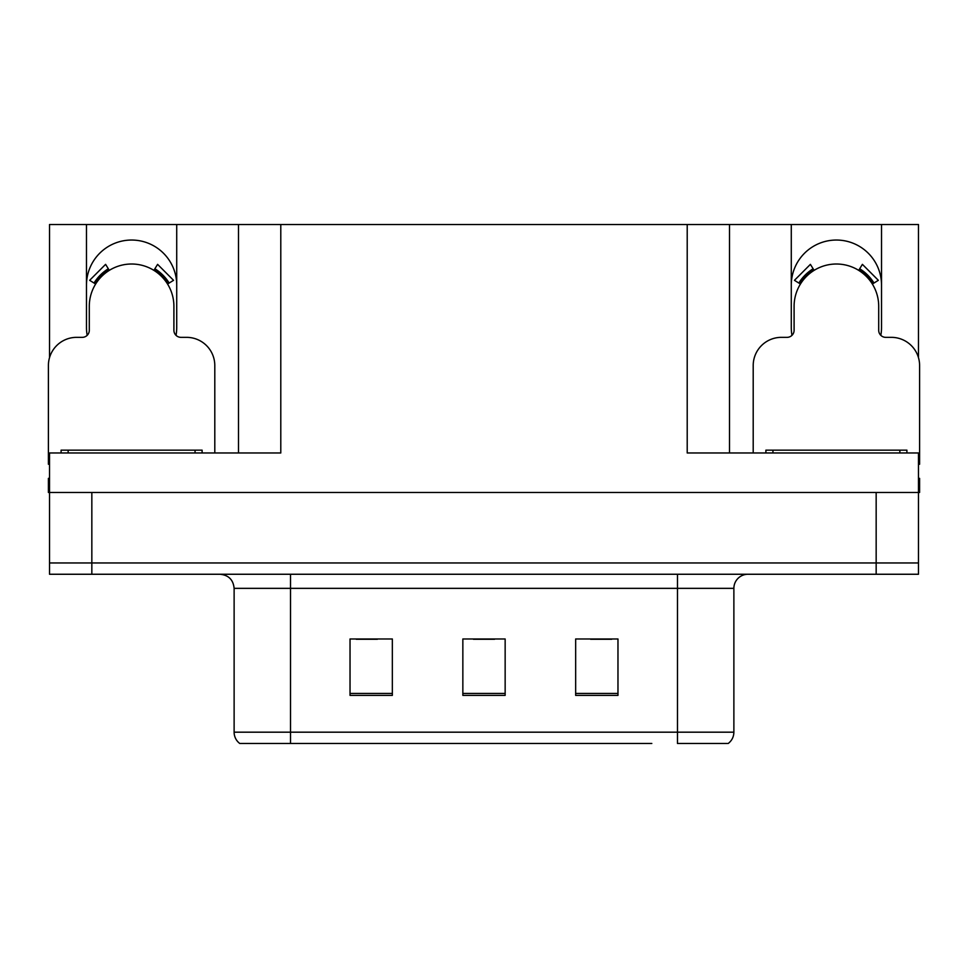 <?xml version="1.0" encoding="UTF-8"?>
<svg xmlns="http://www.w3.org/2000/svg" width="968" height="968" viewBox="0 0 968 968"><rect width="100%" height="100%" fill="white"/><g stroke="black" fill="none" stroke-linecap="round" stroke-linejoin="round"><path stroke-width="1.45" d="M880.832 335.339A45.121 45.121 0 0 0 881.521 327.474L881.521 224.528L918.475 224.528L918.475 357.652M176.031 335.339A45.121 45.121 0 0 0 176.721 327.474L176.721 224.528L238.491 224.528L238.491 452.976M86.479 285.161A45.121 45.121 0 0 1 131.6 240.04A45.121 45.121 0 0 1 176.721 285.161M238.491 224.528L687.207 224.528L687.207 452.976L918.475 452.976L918.475 492.458L49.525 492.458L49.525 562.965L91.839 562.965L49.525 562.965L49.525 574.254L91.839 574.254L91.839 562.965L876.161 562.965L91.839 562.965L91.839 492.458M49.525 478.361L48.4 478.361L48.4 492.458L49.525 492.458L49.525 452.976L280.793 452.976L280.793 224.528M87.168 335.339A45.121 45.121 0 0 1 86.479 327.474L86.479 224.528L49.525 224.528L49.525 357.652M91.839 574.254L918.475 574.254L918.475 562.965L876.161 562.965L918.475 562.965L918.475 492.458L919.6 492.458L919.6 478.361L918.475 478.361M687.207 224.528L729.509 224.528L729.509 452.976M729.509 224.528L791.279 224.528L791.279 327.474A45.121 45.121 0 0 0 791.969 335.339M881.521 224.528L791.279 224.528M86.479 224.528L176.721 224.528M881.521 285.161A45.121 45.121 0 0 0 836.4 240.04A45.121 45.121 0 0 0 791.279 285.161M727.464 743.472L677.479 743.472L677.479 732.183L733.877 732.183L733.877 588.35A14.097 14.097 0 0 1 747.986 574.254M651.815 743.472L239.762 743.472A14.097 14.097 0 0 1 234.123 732.183L234.123 588.35C233.288 579.784 228.581 575.089 220.014 574.254M617.971 695.387L617.971 638.977L575.658 638.977L575.658 695.387L617.971 695.387M392.342 695.387L392.342 638.977L350.029 638.977L350.029 695.387L392.342 695.387M505.151 695.387L505.151 638.977L462.849 638.977L462.849 695.387L505.151 695.387M677.479 743.472L722.6 743.472M234.123 732.183L290.521 732.183L290.521 743.472L271.742 743.472M356.236 639.267L377.387 639.267M590.613 639.267L611.764 639.267M473.425 639.267L494.575 639.267M214.799 452.976L214.799 365.541A28.205 28.205 0 0 0 186.594 337.348L180.956 337.348A7.054 7.054 0 0 1 173.901 330.294L173.901 306.324A42.302 42.302 0 0 0 131.6 264.01A42.302 42.302 0 0 0 89.298 306.324L89.298 330.294A7.054 7.054 0 0 1 82.244 337.348L76.605 337.348A28.205 28.205 0 0 0 48.4 365.541L48.4 464.253A28.205 28.205 0 0 1 49.525 464.277M153.888 270.362L157.602 264.361L173.55 280.321L167.561 284.035M95.638 284.035L89.649 280.321L105.597 264.361L109.311 270.362M918.475 464.277A28.205 28.205 0 0 1 919.6 464.253L919.6 365.541A28.205 28.205 0 0 0 891.395 337.348L885.756 337.348A7.054 7.054 0 0 1 878.702 330.294L878.702 306.324A42.302 42.302 0 0 0 836.4 264.01A42.302 42.302 0 0 0 794.099 306.324L794.099 330.294A7.054 7.054 0 0 1 787.045 337.348L781.406 337.348A28.205 28.205 0 0 0 753.201 365.541L753.201 452.976M858.689 270.362L862.403 264.361L878.351 280.321L872.362 284.035M800.439 284.035L794.45 280.321L810.397 264.361L814.112 270.362M61.093 452.976L61.093 450.156L202.106 450.156L202.106 452.976M765.894 452.976L765.894 450.156L906.907 450.156L906.907 452.976M876.161 492.458L876.161 574.254M677.479 574.254L677.479 588.35L234.123 588.35M733.877 588.35L677.479 588.35L677.479 732.183L290.521 732.183L290.521 574.254M505.151 693.427L462.849 693.427M392.342 693.427L350.029 693.427M617.971 693.427L575.658 693.427M169.17 283.031A44.201 44.201 0 0 0 154.88 268.753M108.319 268.753A44.201 44.201 0 0 0 94.029 283.031M167.96 283.793A42.773 42.773 0 0 0 154.13 269.963M109.069 269.963A42.773 42.773 0 0 0 95.239 283.793M873.971 283.031A44.201 44.201 0 0 0 859.681 268.753M813.12 268.753A44.201 44.201 0 0 0 798.83 283.031M872.761 283.793A42.773 42.773 0 0 0 858.931 269.963M813.87 269.963A42.773 42.773 0 0 0 800.04 283.793M195.052 450.156L195.052 452.976M68.147 450.156L68.147 452.976M899.853 450.156L899.853 452.976M772.948 450.156L772.948 452.976M728.239 743.472C731.893 740.593 733.768 736.83 733.877 732.183"/></g></svg>
